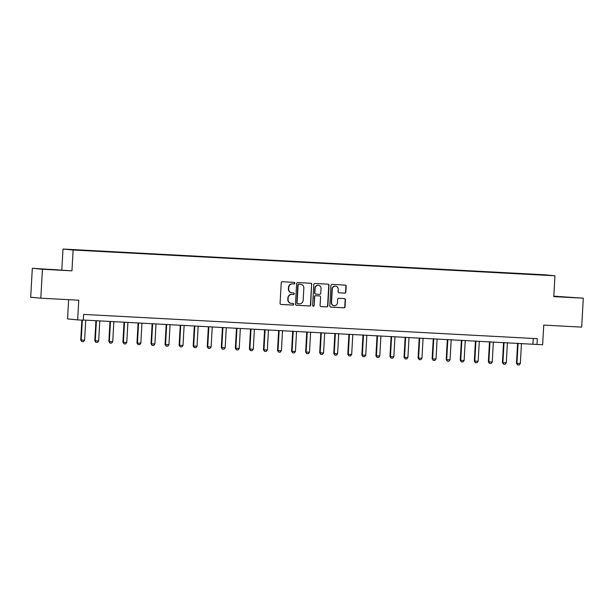 <?xml version="1.0" encoding="UTF-8"?>
<svg xmlns="http://www.w3.org/2000/svg" width="614" height="614" viewBox="0 0 614 614"><rect width="100%" height="100%" fill="white"/><g stroke="black" fill="none" stroke-linecap="round" stroke-linejoin="round"><path stroke-width="0.92" d="M294.85 283.2A0.798 0.775 95.5 0 0 294.121 282.363L282.394 281.734A1.136 1.105 95.5 0 0 281.227 282.808L280.084 303.255A1.136 1.105 95.5 0 0 281.12 304.452L292.847 305.074A0.798 0.775 95.5 0 0 293.669 304.321A0.798 0.775 95.5 0 0 292.939 303.485L291.42 303.408A3.638 3.538 95.5 0 1 288.089 299.578L288.189 297.874A3.638 3.538 95.5 0 1 291.926 294.428L293.438 294.513A0.798 0.775 95.5 0 0 294.259 293.761A0.798 0.775 95.5 0 0 293.53 292.924L292.011 292.84A3.638 3.538 95.5 0 1 288.68 289.017L288.78 287.314A3.638 3.538 95.5 0 1 292.51 283.868L294.029 283.952A0.798 0.775 95.5 0 0 294.85 283.2M291.865 292.832L291.589 292.801A3.638 3.538 95.5 0 1 288.411 288.994L288.503 287.291A3.638 3.538 95.5 0 1 292.241 283.845L293.761 283.921A0.798 0.775 95.5 0 0 293.976 282.356M280.966 304.429L292.579 305.051A0.798 0.775 95.5 0 0 292.801 303.477M291.274 303.393L290.998 303.37A3.638 3.538 95.5 0 1 287.82 299.555L287.912 297.851A3.638 3.538 95.5 0 1 291.65 294.405L293.17 294.49A0.798 0.775 95.5 0 0 293.385 292.916M561.595 296.739L570.751 297.322L561.595 296.739M50.525 269.4L59.681 269.983L50.525 269.4M536.529 274.389L541.103 274.681L536.529 274.389M344.692 293.093A1.136 1.105 95.5 0 0 345.859 292.018L346.181 286.285A1.136 1.105 95.5 0 0 345.137 285.088L332.12 284.389A1.136 1.105 95.5 0 0 330.946 285.472L329.802 305.91A1.136 1.105 95.5 0 0 330.846 307.107L343.871 307.806A1.136 1.105 95.5 0 0 345.037 306.731L345.429 299.801A1.136 1.105 95.5 0 0 344.385 298.604L338.813 298.304A1.136 1.105 95.5 0 0 337.646 299.386L337.454 302.817A3.047 2.955 95.5 0 1 334.208 305.688A3.047 2.955 95.5 0 1 331.545 302.502L332.297 289.041A3.047 2.955 95.5 0 1 335.543 286.17A3.047 2.955 95.5 0 1 338.207 289.363L338.076 291.604A1.136 1.105 95.5 0 0 339.12 292.801L344.423 293.07A1.136 1.105 95.5 0 0 345.59 291.995L345.905 286.254A1.136 1.105 95.5 0 0 345.022 285.08M42.427 269.262L71.945 270.843L32.319 268.287L42.427 269.262L40.808 298.189L78.761 300.223L77.663 319.894L83.281 320.193L83.604 314.406L537.334 338.675L537.012 344.462L542.63 344.761L543.735 325.09L581.681 327.124L583.3 298.197L553.805 296.178M71.945 270.843L73.112 250.013L554.949 275.786L553.782 296.616L583.3 298.197M311.851 284.451A1.136 1.105 95.5 0 0 310.814 283.254L297.79 282.555A1.136 1.105 95.5 0 0 296.623 283.63L295.48 304.076A1.136 1.105 95.5 0 0 296.524 305.273L309.54 305.972A1.136 1.105 95.5 0 0 310.715 304.889L311.582 284.42A1.136 1.105 95.5 0 0 310.699 283.246M314.951 283.476L327.976 284.175A1.136 1.105 95.5 0 1 329.02 285.364L327.876 305.81A1.136 1.105 95.5 0 1 326.709 306.885L321.13 306.586A1.136 1.105 95.5 0 1 320.094 305.396L320.554 297.099A1.136 1.105 95.5 0 0 319.518 295.91L315.819 295.71A1.136 1.105 95.5 0 0 314.652 296.785L314.168 305.419A0.798 0.775 95.5 0 1 313.317 306.171A0.798 0.775 95.5 0 1 312.626 305.335L313.785 284.551A1.136 1.105 95.5 0 1 314.951 283.476M40.808 298.189L30.7 297.214L32.319 268.287M73.166 249.683L78.377 249.936L73.166 249.683M73.112 250.013L62.996 249.038L544.841 274.803L554.949 275.786M526.436 274.205L532.3 274.519M526.459 273.882L547.496 275.256L532.315 274.45M68.63 299.678L67.548 318.912L77.663 319.894M61.837 269.861L62.996 249.038M83.289 320.017L537.012 344.462M533.228 338.46L532.914 344.063M296.362 305.25L309.272 305.941A1.136 1.105 95.5 0 0 310.438 304.866L311.582 284.42M298.918 284.213A0.798 0.775 95.5 0 0 298.097 284.965L297.092 302.909A0.798 0.775 95.5 0 0 297.821 303.746L299.425 303.83A3.638 3.538 95.5 0 0 303.155 300.384L303.846 288.119A3.638 3.538 95.5 0 0 300.515 284.297L298.642 284.182A0.798 0.775 95.5 0 0 297.828 284.942L298.097 284.965M297.759 303.738L297.552 303.723A0.798 0.775 95.5 0 1 296.823 302.886L297.828 284.942M300.66 284.305L300.392 284.282A3.638 3.538 95.5 0 0 300.246 284.274L300.515 284.297M298.642 284.182L300.246 284.274M320.976 306.57L326.433 306.862A1.136 1.105 95.5 0 0 327.6 305.787L328.743 285.341A1.136 1.105 95.5 0 0 327.861 284.167M319.334 295.887A1.136 1.105 95.5 0 0 319.242 295.879L315.542 295.687A1.136 1.105 95.5 0 0 314.376 296.762L314.168 305.419M313.186 306.148A0.798 0.775 95.5 0 0 313.892 305.396M321.038 288.496A3.047 2.955 95.5 0 0 318.382 285.31A3.047 2.955 95.5 0 0 315.135 288.181L314.867 292.924A1.136 1.105 95.5 0 0 315.911 294.121L319.602 294.321A1.136 1.105 95.5 0 0 320.769 293.239L321.038 288.496M318.382 285.31L318.106 285.287A3.047 2.955 95.5 0 0 314.859 288.158L315.135 288.181M315.819 294.114L315.634 294.091A1.136 1.105 95.5 0 1 314.591 292.901L314.859 288.158M338.959 292.778L344.423 293.07M335.543 286.17L335.275 286.147A3.047 2.955 95.5 0 0 332.028 289.017L332.297 289.041M334.208 305.688L333.932 305.665A3.047 2.955 95.5 0 1 331.276 302.479L332.028 289.017M330.685 307.084L343.594 307.775A1.136 1.105 95.5 0 0 344.761 306.701L345.152 299.77A1.136 1.105 95.5 0 0 344.27 298.596M81.854 320.117L80.741 339.995L84.609 340.217L85.73 320.147M84.609 340.217L83.473 341.66L81.792 341.568L80.741 339.995M82.345 320.147L81.232 340.041L81.792 341.568M95.922 320.692L94.802 340.747L95.293 340.793L98.662 340.97L99.79 320.899M98.662 340.97L97.534 342.412L95.845 342.32L94.802 340.747M96.413 320.723L95.293 340.793L95.845 342.32M109.975 321.444L108.855 341.491L109.346 341.545L112.723 341.722L113.843 321.652M112.723 341.722L111.587 343.165L109.898 343.072L108.855 341.491M110.466 321.467L109.346 341.545L109.898 343.072M124.036 322.197L122.915 342.244L123.406 342.297L126.776 342.474L127.896 322.404M126.776 342.474L125.647 343.917L123.959 343.825L122.915 342.244M124.527 322.22L123.406 342.297L123.959 343.825M138.089 322.949L136.968 342.996L137.459 343.049L140.836 343.226L141.957 323.156M140.836 343.226L139.7 344.669L138.012 344.577L136.968 342.996M138.58 322.972L137.459 343.049L138.012 344.577M152.142 323.701L151.021 343.748L151.512 343.802L154.889 343.978L156.01 323.908M154.889 343.978L153.753 345.421L152.072 345.329L151.021 343.748M152.64 323.724L151.512 343.802L152.072 345.329M166.202 324.453L165.082 344.5L168.942 344.73L170.07 324.66M168.942 344.73L167.814 346.173L166.125 346.081L165.082 344.5M166.693 324.476L165.573 344.546L166.125 346.081M180.255 325.205L179.135 345.252L183.003 345.482L184.123 325.412M183.003 345.482L181.867 346.918L180.178 346.833L179.135 345.252M180.746 325.228L179.626 345.298L180.178 346.833M194.316 325.957L193.195 346.004L197.056 346.235L198.176 326.164M197.056 346.235L195.927 347.67L194.239 347.585L193.195 346.004M194.807 325.98L193.686 346.05L194.239 347.585M208.369 326.709L207.248 346.757L211.116 346.987L212.237 326.917M211.116 346.987L209.98 348.422L208.292 348.338L207.248 346.757M208.86 326.732L207.739 346.803L208.292 348.338M222.422 327.462L221.301 347.509L225.169 347.739L226.29 327.669M225.169 347.739L224.033 349.174L222.352 349.09L221.301 347.509M222.92 327.485L221.792 347.555L222.352 349.09M236.482 328.214L235.362 348.261L239.222 348.491L240.35 328.421M239.222 348.491L238.094 349.926L236.405 349.842L235.362 348.261M236.973 328.237L235.853 348.307L236.405 349.842M250.535 328.966L249.414 349.013L253.283 349.243L254.403 329.173M253.283 349.243L252.147 350.678L250.458 350.586L249.414 349.013M251.026 328.989L249.906 349.059L250.458 350.586M264.596 329.718L263.475 349.765L267.336 349.995L268.456 329.918M267.336 349.995L266.207 351.431L264.519 351.338L263.475 349.765M265.087 329.741L263.966 349.811L264.519 351.338M278.649 330.462L277.528 350.517L281.396 350.748L282.517 330.67M281.396 350.748L280.26 352.183L278.572 352.091L277.528 350.517M279.14 330.493L278.019 350.563L278.572 352.091M292.701 331.215L291.581 351.269L295.449 351.5L296.57 331.422M295.449 351.5L294.313 352.935L292.632 352.843L291.581 351.269M293.2 331.245L292.072 351.315L292.632 352.843M306.762 331.967L305.642 352.022L309.502 352.252L310.63 332.174M309.502 352.252L308.374 353.687L306.685 353.595L305.642 352.022M307.253 331.997L306.133 352.068L306.685 353.595M320.815 332.719L319.694 352.774L320.186 352.82L323.563 352.996L324.683 332.926M323.563 352.996L322.427 354.439L320.738 354.347L319.694 352.774M321.306 332.75L320.186 352.82L320.738 354.347M334.876 333.471L333.755 353.526L334.246 353.572L337.616 353.748L338.736 333.678M337.616 353.748L336.487 355.191L334.799 355.099L333.755 353.526M335.367 333.502L334.246 353.572L334.799 355.099M348.929 334.223L347.808 354.278L348.299 354.324L351.676 354.501L352.797 334.43M351.676 354.501L350.54 355.943L348.852 355.851L347.808 354.278M349.42 334.254L348.299 354.324L348.852 355.851M362.981 334.975L361.861 355.03L362.352 355.076L365.729 355.253L366.85 335.183M365.729 355.253L364.593 356.696L362.912 356.604L361.861 355.03M363.48 335.006L362.352 355.076L362.912 356.604M377.042 335.728L375.921 355.782L376.413 355.828L379.782 356.005L380.91 335.935M379.782 356.005L378.654 357.448L376.965 357.356L375.921 355.782M377.533 335.758L376.413 355.828L376.965 357.356M391.095 336.48L389.974 356.534L390.466 356.58L393.843 356.757L394.963 336.687M393.843 356.757L392.707 358.2L391.018 358.108L389.974 356.534M391.586 336.51L390.466 356.58L391.018 358.108M405.156 337.232L404.035 357.279L404.526 357.333L407.896 357.509L409.016 337.439M407.896 357.509L406.767 358.952L405.079 358.86L404.035 357.279M405.647 337.263L404.526 357.333L405.079 358.86M419.209 337.984L418.088 358.031L418.579 358.085L421.956 358.261L423.077 338.191M421.956 358.261L420.82 359.704L419.132 359.612L418.088 358.031M419.7 338.007L418.579 358.085L419.132 359.612M433.261 338.736L432.141 358.783L432.632 358.837L436.009 359.013L437.13 338.943M436.009 359.013L434.873 360.456L433.192 360.364L432.141 358.783M433.76 338.759L432.632 358.837L433.192 360.364M447.322 339.488L446.201 359.535L446.693 359.589L450.062 359.766L451.19 339.695M450.062 359.766L448.934 361.209L447.245 361.116L446.201 359.535M447.813 339.511L446.693 359.589L447.245 361.116M461.375 340.24L460.254 360.288L460.746 360.341L464.123 360.518L465.243 340.448M464.123 360.518L462.987 361.961L461.298 361.869L460.254 360.288M461.866 340.263L460.746 360.341L461.298 361.869M475.436 340.993L474.307 361.04L478.176 361.27L479.296 341.2M478.176 361.27L477.047 362.713L475.359 362.621L474.307 361.04M475.927 341.016L474.806 361.086L475.359 362.621M489.488 341.745L488.368 361.792L492.236 362.022L493.357 341.952M492.236 362.022L491.1 363.457L489.412 363.373L488.368 361.792M489.98 341.768L488.859 361.838L489.412 363.373M503.541 342.497L502.421 362.544L506.289 362.774L507.41 342.704M506.289 362.774L505.153 364.209L503.472 364.125L502.421 362.544M504.04 342.52L502.912 362.59L503.472 364.125M517.602 343.249L516.481 363.296L520.342 363.526L521.47 343.456M520.342 363.526L519.214 364.962L517.525 364.877L516.481 363.296M518.093 343.272L516.973 363.342L517.525 364.877"/></g></svg>
